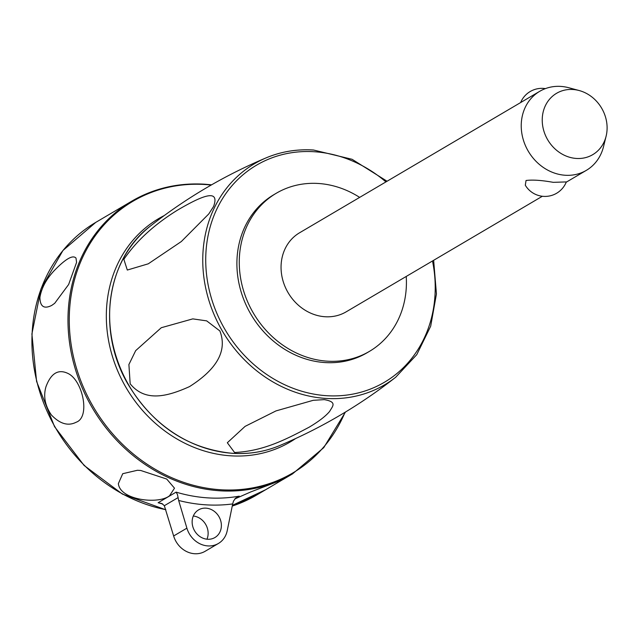 <?xml version="1.0" encoding="UTF-8"?>
<svg xmlns="http://www.w3.org/2000/svg" width="638" height="638" viewBox="0 0 638 638"><rect width="100%" height="100%" fill="white"/><g stroke="black" fill="none" stroke-linecap="round" stroke-linejoin="round"><path stroke-width="0.96" d="M606.1 136.253L603.524 146.652A45.88 40.274 -120.5 0 1 586.314 170.37A45.88 40.274 -120.5 0 1 565.276 175.259A45.88 40.274 -120.5 0 1 523.383 140.057A45.88 40.274 -120.5 0 1 539.74 91.306A45.88 40.274 -120.5 0 1 560.77 86.409A45.88 40.274 -120.5 0 1 568.825 87.749L579.168 90.532A35.608 31.262 -120.5 0 1 606.1 136.253A35.608 31.262 -120.5 0 1 576.417 158.455A35.608 31.262 -120.5 0 1 542.276 121.906A35.608 31.262 -120.5 0 1 572.924 89.495A35.608 31.262 -120.5 0 1 579.168 90.532M542.348 196.265L346.131 311.854A45.88 40.274 -120.5 0 1 325.093 316.743A45.88 40.274 -120.5 0 1 283.208 281.541A45.88 40.274 -120.5 0 1 299.557 232.79L539.74 91.306M525.297 185.219L526.047 180.49C532.563 179.637 541.63 180.251 553.25 182.34L566.329 181.926A22.936 22.936 0 0 1 525.297 185.219M406.231 276.445A91.76 80.547 -120.5 0 1 406.302 277.65A91.76 80.547 -120.5 0 1 369.418 351.386A91.76 80.547 -120.5 0 1 285.521 346.936A91.76 80.547 -120.5 0 1 239.386 266.995A91.76 80.547 -120.5 0 1 276.27 193.258A91.76 80.547 -120.5 0 1 359.657 197.389M369.418 351.386L367.049 352.782A91.76 80.547 -120.5 0 1 283.152 348.324A91.76 80.547 -120.5 0 1 237.017 268.391A91.76 80.547 -120.5 0 1 273.901 194.654L276.27 193.258M324.264 399.635C337.701 401.94 332.406 406.39 329.655 411.39C325.755 416.104 318.944 421.359 309.223 427.149C284.811 440.092 262.984 451.138 234.569 452.501L227.327 442.74L245.088 426.375L275.999 410.904L313.202 400.321L324.264 399.635M213.571 206.513L208.793 213.921L181.328 241.539L148.279 263.813L127.305 270.049L123.86 259.339C136.373 240.941 154.189 224.576 177.308 210.253C201.313 196.129 220.357 187.851 213.571 206.513M219.879 330.955C228.611 353.476 212.621 371.938 189.502 386.612C167.084 396.676 145.257 402.299 130.168 383.805L128.9 364.529L135.687 350.629L161.286 327.717L192.788 318.88L206.68 320.874L219.879 330.955M295.569 438.577A129.61 113.779 -120.5 0 1 174.653 437.596A129.61 113.779 -120.5 0 1 106.498 322.796A129.61 113.779 -120.5 0 1 164.205 215.58M234.832 498.932L250.806 491.914L282.921 479.529L265.687 489.705L232.399 505.32M76.185 422.228C68.162 426.328 59.884 423.903 51.359 414.947C45.011 405.608 43.209 396.222 45.952 386.787C51 373.094 58.457 368.708 68.314 373.613C82.932 380.99 90.413 417.316 76.185 422.228M169.556 495.734C158.718 504.642 120.056 500.248 118.365 483.644L122.727 473.699L137.457 470.27L140.719 470.477L166.701 479.042L174.501 488.19L169.556 495.734M178.098 497.6L178.656 500.471A164.022 143.981 59.5 0 0 205.803 504.825A164.022 143.981 59.5 0 0 232.687 503.924L233.476 501.133L235.645 498.15L239.282 496.157A158.288 138.948 -120.5 0 1 207.892 497.879A158.288 138.948 -120.5 0 1 176.12 492.129L158.128 502.72L161.916 503.557L164.341 505.703L178.098 497.6L177.412 494.426L176.12 492.129M232.687 503.924L227.208 530.736A22.936 20.137 -120.5 0 1 218.403 543.472L205.149 551.28A22.936 20.137 -120.5 0 1 173.64 535.976L164.341 505.703M218.403 543.472A22.936 20.137 -120.5 0 1 186.894 528.168L178.656 500.471M221.362 524.635A16.062 14.1 -120.5 0 1 214.91 537.539A16.062 14.1 -120.5 0 1 200.228 536.757A16.062 14.1 -120.5 0 1 192.158 522.769A16.062 14.1 -120.5 0 1 198.609 509.866A16.062 14.1 -120.5 0 1 213.291 510.647A16.062 14.1 -120.5 0 1 221.362 524.635M206.967 539.206A16.062 14.1 59.5 0 0 208.116 532.443A16.062 14.1 59.5 0 0 193.306 516.014M51.734 305.419C44.046 309.271 40.098 306.615 39.907 297.436C41.43 288.344 46.008 279.619 53.632 271.246C65.371 258.996 72.82 254.602 75.994 258.079L76.576 262.393L68.633 284.508L54.693 303.313L51.734 305.419M204.391 184.262A158.288 138.948 59.5 0 0 131.819 201.145L95.764 222.383A158.288 138.948 -120.5 0 0 32.131 349.568A158.288 138.948 -120.5 0 0 165.816 509.674M432.5 260.974A125.981 110.589 -120.5 0 1 435.06 281.039A125.981 110.589 -120.5 0 1 326.656 395.696A125.981 110.589 -120.5 0 1 205.891 266.397A125.981 110.589 -120.5 0 1 314.295 151.74A125.981 110.589 -120.5 0 1 385.926 181.91M313.298 150.042A128.27 112.599 59.5 0 0 266.421 157.738A128.27 112.599 59.5 0 0 206.776 292.754A128.27 112.599 59.5 0 0 325.882 398.431A128.27 112.599 59.5 0 0 395.719 377.217L416.766 354.656L430.682 326.209L436.44 293.966L433.641 260.304M279.619 445.603A128.27 112.599 -120.5 0 1 232.742 453.299A128.27 112.599 -120.5 0 1 118.03 362.049A128.27 112.599 -120.5 0 1 150.329 226.123C106.474 259.06 96.434 330.739 128.007 384.204C153.24 425.865 188.082 448.913 232.551 453.339C249.115 454.352 264.81 451.776 279.619 445.603C321.392 428.018 360.087 405.226 395.719 377.217M345.054 412.292A157.618 138.358 -120.5 0 1 220.557 489.745A157.618 138.358 -120.5 0 1 69.47 327.972A157.618 138.358 -120.5 0 1 205.101 184.518A157.618 138.358 -120.5 0 1 211.186 185.044M211.593 184.813L204.654 184.199C178.201 182.643 153.917 188.29 131.819 201.145A158.288 138.948 59.5 0 0 68.186 328.331A158.288 138.948 59.5 0 0 219.927 490.789A158.288 138.948 59.5 0 0 292.499 473.906L323.737 447.669L345.453 412.044M235.167 498.581L239.282 496.157M158.128 502.72A158.288 138.948 59.5 0 0 162.722 504.02M256.444 495.144A158.288 138.948 -120.5 0 1 232.248 506.062L256.444 495.144L265.687 489.705M173.64 535.976L186.894 528.168M545.386 88.618A22.936 22.936 0 0 0 520.64 102.558M150.329 226.123C185.953 198.115 224.656 175.322 266.421 157.738C281.238 151.565 296.925 148.989 313.497 150.01L352.08 159.293L387.067 181.24M282.706 479.68L292.499 473.906M165.856 509.81L122.408 494.075L84.088 465.445L54.541 426.655L36.573 381.396L31.9 333.977L40.976 288.91L62.963 250.479L95.764 222.383M566.217 182.205L586.314 170.37"/></g></svg>
